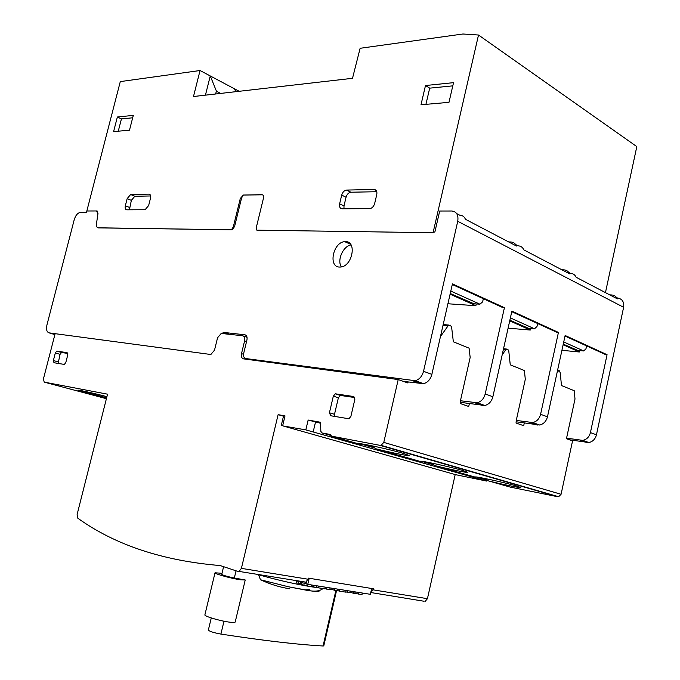 <?xml version="1.0" encoding="UTF-8"?>
<svg xmlns="http://www.w3.org/2000/svg" width="680" height="680" viewBox="0 0 680 680"><rect width="100%" height="100%" fill="white"/><g stroke="black" fill="none" stroke-linecap="round" stroke-linejoin="round"><path stroke-width="1.02" d="M258.553 574.549L258.51 574.727C277.534 580.065 295.035 584.069 310.99 586.729L315.486 587.375M258.51 574.727L260.491 579.768L288.464 586.781L307.606 590.444C315.613 591.642 319.524 591.736 319.337 590.725M260.491 579.768C270.376 584.35 280.109 587.35 289.688 588.761M222.003 573.299L215.024 572.789C214.106 573.716 231.047 578.425 240.167 579.76L245.225 579.989L234.328 578.009C227.256 576.555 223.065 575.34 221.748 574.37L223.593 566.678M245.225 579.989L235.195 622.064C234.863 622.523 233.147 622.565 230.035 622.208C220.796 621.197 203.864 616.207 204.893 614.831L215.024 572.789M316.166 587.452L317.704 587.622M341.368 266.909C336.796 260.372 343.111 245.999 351.041 244.945M339.55 267.053C327.955 267.138 333.124 242.114 344.743 241.663L345.567 241.638C357.17 241.188 352.35 266.373 340.663 267.019L339.55 267.053M475.915 476.977L475.405 477.046C474.317 475.94 505.104 482.621 516.613 486.013L520.787 487.509C521.178 488.265 502.375 484.398 488.385 480.879L485.427 478.89L481.338 477.793M421.387 461.261L420.478 461.329C419.399 460.147 450.364 466.854 462.893 470.535L467.865 472.328C468.231 473.135 449.556 469.319 434.996 465.656L431.834 463.548L425.918 461.941M106.65 397.757L77.877 390.175C77.341 389.555 94.987 393.499 106.922 396.678M361.021 443.827L360.238 444.329L359.482 443.862C358.411 442.603 389.512 449.327 403.189 453.339L409.173 455.498C409.496 456.356 391.008 452.616 375.861 448.791L372.47 446.548L364.497 444.346M473.977 303.781L450.245 293.514M483.344 298.699L482.638 301.844L479.918 304.19L450.798 291.074M528.487 328.287L509.856 320.221M537.642 323.527L536.987 326.51L534.514 328.788L510.374 317.909M605.455 292.629L636.812 146.608L478.508 35.02L433.067 232.713L256.878 230.18L256.368 227.239L263.483 198.135C263.849 196.019 263.33 194.871 261.927 194.692L243.398 195.024L240.303 198.475L233.282 226.967L231.429 229.806L98.353 227.894C96.909 227.664 96.271 226.321 96.458 223.864L97.988 213.427L96.883 210.953L86.836 210.987L120.292 81.6L200.047 70.516L210.264 75.947L216.461 91.247L215.518 94.002M616.556 297.508L617.525 298.019C622.234 298.817 624.265 301.903 623.619 307.275L457.733 221.306C458.643 215.042 456.646 211.599 451.75 211.004L439.696 211.03L434.868 232.067L433.245 232.042L433.092 232.722L256.853 230.172M577.677 350.378L563.261 344.148M586.602 345.907L585.99 348.755L583.737 350.965L563.737 341.955M262.582 194.828L243.347 195.041L241.612 197.897L234.6 226.423L232.747 229.262L231.455 229.815L97.843 227.792M376.771 194.54L374.663 203.507C373.745 206.499 372.113 208.216 369.758 208.649L342.133 208.785C339.966 208.496 339.133 206.839 339.626 203.821L341.7 195.109C342.618 192.151 344.216 190.468 346.494 190.069L374.085 189.499C376.363 189.754 377.264 191.437 376.771 194.54M343.978 208.777L343.986 205.921L346.052 197.243C346.962 194.293 348.559 192.619 350.837 192.219L376.788 191.734M150.493 198.254L148.639 205.547L145.095 209.729L126.76 209.822C125.332 209.576 124.856 208.225 125.341 205.76L127.16 198.636L130.628 194.514L148.971 194.14C150.467 194.361 150.977 195.73 150.493 198.254M129.404 209.805L131.359 200.37L134.827 196.265L150.645 195.968M425.493 85.527L453.535 82.662L448.987 102.34L420.997 104.779L425.493 85.527L429.692 88.153L452.795 85.85M425.926 104.354L429.692 88.153M117.368 117.011L133.297 115.388L129.489 130.212L113.603 131.597L117.368 117.011L121.431 118.915L132.677 117.793M118.269 131.189L121.431 118.915M235.739 91.689L234.549 88.85L210.264 75.947L205.436 95.157M239.156 91.29L234.549 88.85M478.508 35.02L462.952 34L360.128 48.28L352.503 78.31L193.486 96.526L200.047 70.516M220.618 93.415L216.461 91.247M346.511 241.723L349.418 243.041M234.03 227.281L233.282 226.967M283.483 416.202L278.12 414.655L241.4 568.361L239.062 571.421L237.889 571.429L220.235 565.564C162.665 560.77 115.2 544.994 77.834 518.236L77.129 514.412L107.55 394.179L44.183 382.118L43.461 378.802L55.122 333.676L49.096 332.868C46.742 332.087 46.019 329.434 46.945 324.921L74.213 219.759C75.556 215.458 77.537 213.035 80.147 212.483L86.479 212.466L86.836 210.987M86.861 210.995L96.611 210.962L97.716 213.435L97.665 215.619M97.691 211.386L97.24 211.208M508.683 241.935L510.765 241.978C513.442 242.114 515.355 243.457 516.486 246.024L465.443 219.283C464.338 216.631 462.425 215.262 459.714 215.186L456.688 213.596M403.35 381.378L423.58 383.69C427.703 382.517 430.466 379.414 431.868 374.365L452.429 283.892L504.415 307.692L485.206 393.958C483.879 398.76 481.185 401.693 477.122 402.755L460.445 400.75L460.207 403.503L468.724 406.487L469.362 403.639M579.649 350.565L579.343 351.993L561.918 350.302M557.319 371.475L559.3 370.753L560.235 372.759L561.467 385.543L574.226 390.702L575 399.007L566.44 438.744L572.552 440.887L561.077 494.292L383.775 442.391L381.106 445.332L379.814 445.306L331.466 436.127L330.574 434.554L321.954 432.93L320.841 431.332L320.501 422.263L308.15 420.045L320.535 423.257M565.02 336.039L605.463 354.535L607.062 354.688L590.427 432.591C589.254 436.925 586.712 439.518 582.803 440.385L566.567 438.149M609.722 294.865L611.736 294.975C614.337 295.188 616.207 296.488 617.363 298.868L576.147 277.27C575 274.822 573.104 273.496 570.469 273.317L568.752 272.416M623.619 307.275L596.453 434.809C595.289 439.11 592.756 441.685 588.854 442.544L569.338 439.764M457.733 221.306L423.529 371.305C422.11 376.388 419.339 379.525 415.216 380.715L245.777 358.555C243.874 357.995 243.185 356.235 243.703 353.277L246.933 339.975C247.444 337.025 246.755 335.291 244.859 334.781L224.051 332.469L221.705 333.412M450.092 294.176L475.873 305.702L447.916 303.764M476.272 303.943L475.873 305.702M509.719 320.85L530.264 330.038L508.096 328.168M530.612 328.466L530.264 330.038M563.134 344.743L579.343 351.993M504.415 307.692L502.767 307.581L452.293 284.503M460.462 402.356L484.815 405.493C488.869 404.447 491.555 401.54 492.864 396.763L511.887 311.108L558.433 332.418L540.591 414.29C539.351 418.846 536.733 421.6 532.746 422.56L516.264 420.418L516.035 423.028L523.693 425.705L524.28 423.028M558.433 332.418L556.81 332.282L511.751 311.686M516.307 421.804L539.648 425.017C543.626 424.074 546.236 421.345 547.468 416.815L565.139 335.495L607.062 354.688M561.816 269.773L563.865 269.85C566.516 270.028 568.412 271.354 569.551 273.819L523.812 249.866C522.682 247.316 520.778 245.964 518.101 245.828L515.687 244.562M440.453 336.575L448.01 325.933L450.525 325.201L451.647 327.445L453.356 341.793L469.089 348.16L470.169 357.459L460.445 400.75M502.112 355.104L505.537 349.936L507.781 349.18L508.81 351.296L510.255 364.82L524.39 370.541L525.3 379.304L516.264 420.418M55.122 333.676L210.307 354.433L210.936 354.425L214.523 350.132L217.557 337.773L221.229 333.429L242.53 335.75C244.417 336.26 245.106 337.994 244.588 340.935L241.51 353.617C240.992 356.567 241.68 358.326 243.576 358.878L398.216 379.567L383.775 442.391M211.268 617.958L208.344 630.105C209.593 631.423 213.775 632.748 220.906 634.083C263.304 640.602 297.356 644.572 323.068 645.991L323.774 645.889L336.524 590.682M236.045 570.817L234.328 578.009M223.983 621.214L220.906 634.083M304.07 589.866L309.306 589.645M345.788 591.898L350.055 592.815L350.447 591.141M347.667 590.699L347.276 592.373M350.166 592.356L354.756 593.555L355.138 591.889M353.506 591.625L353.124 593.292M324.964 588.608L329.715 589.611L330.106 587.911M326.901 587.401L326.502 589.11M329.825 589.118L337.39 590.818L337.781 589.126M334.645 588.634L334.245 590.325M311.466 586.398L316.157 587.477L316.557 585.76M313.913 585.336L313.514 587.061M296.777 580.95L296.327 582.87L301.563 583.933M298.63 581.544L298.18 583.474M300.738 582.233L300.39 583.729M301.869 582.598L301.444 584.435L303.807 585.302L311.389 586.721L311.788 585.004M302.005 582.641L301.554 584.562M304.257 583.372L303.807 585.302M318.682 586.092L318.282 587.817L324.912 588.854L325.303 587.146M316.234 587.154L318.282 587.817M339.728 589.441L339.337 591.124L345.738 592.135L346.12 590.452M337.458 590.52L339.337 591.124M354.807 593.325L361.981 594.677L362.363 593.037M355.24 591.906L354.909 593.351M371.977 588.548L370.353 594.303L307.768 584.366L295.111 580.414M408.127 382.015L407.906 382.976L398.216 379.567M354.824 399.5L350.88 416.415L348.891 418.769L330.718 415.76L329.426 412.769L333.327 396.159L335.333 393.813L353.464 396.491L354.824 399.5M334.704 416.449L334.5 414.307L338.376 397.774L340.382 395.437L354.705 397.545M67.77 354.9L65.798 362.567L64.345 364.429L53.975 362.729L53.38 360.527L55.327 352.962L56.772 351.118L67.15 352.673L67.77 354.9M58.114 363.426L60.078 354.331L61.523 352.495L67.813 353.43M304.801 582.148L305.975 582.156L308.516 578.144L373.473 588.795L371.059 592.569L424.107 601.264M455.2 474.546L427.44 598.689L425.263 601.281M420.937 461.644L375.861 448.791M475.668 477.25L434.996 465.656M561.077 494.292L558.629 496.723L557.379 496.655L510.204 487.101L488.385 480.879M557.379 496.655L379.95 445.349M360.238 444.329L331.466 436.127M487.407 480.182L476.255 476.994M433.959 464.916L421.32 461.312M374.756 448.01L360.714 443.998M331.143 435.557L321.954 432.93M305.822 429.887L486.736 481.083L455.736 474.7L282.889 425.909L305.822 429.887L308.15 420.045M281.299 425.357L283.594 415.743L285.014 415.888L278.12 414.655M106.411 398.692L44.183 382.118M473.025 303.722L479.918 304.19M527.706 328.219L534.514 328.788M577.031 350.319L583.737 350.965M343.986 205.921L339.626 203.821M346.052 197.243L341.7 195.109M350.923 192.219L346.579 190.069M376.286 190.621L374.085 189.499M129.548 207.468L125.341 205.76M131.359 200.37L127.16 198.636M134.869 196.265L130.67 194.514M150.05 194.599L148.971 194.14M241.357 198.951L240.303 198.475M97.537 211.208L96.883 210.953M54.884 334.611L49.096 332.868M229.33 334.271L224.051 332.469M431.868 374.365L423.529 371.305M421.277 383.792L412.904 380.817M482.537 405.552L474.835 402.815M492.864 396.763L485.206 393.958M537.395 425.043L530.494 422.586M547.468 416.815L540.591 414.29M586.644 442.535L580.584 440.385M596.453 434.809L590.427 432.591M249.016 359.609L245.777 358.555M245.735 335.087L244.859 334.781M335.869 590.58L323.068 645.991M307.657 584.341L307.258 586.083M358.572 592.433L358.19 594.099M307.768 584.366L309.196 578.255M370.353 594.303L371.679 588.506M306.034 583.942L306.51 581.918M448.01 325.933L442.977 325.49M505.537 349.936L503.31 349.707M334.5 414.307L329.426 412.769M338.376 397.774L333.327 396.159M340.918 395.42L335.869 393.796M353.906 396.635L353.464 396.491M58.14 361.87L53.38 360.527M60.078 354.331L55.327 352.962M61.718 352.495L56.967 351.118M427.44 598.689L373.235 589.858M308.261 579.258L241.4 568.361M315.571 421.804L313.25 431.647M486.047 479.791L485.835 480.76M285.014 415.888L282.719 425.527M247.052 337.305L243.389 336.048M246.542 341.598L244.588 340.935M243.533 354.28L241.51 353.617M323.025 588.557C319.694 591.226 314.678 591.829 307.981 590.367L288.464 586.781M260.389 579.717L268.804 582.046M350.625 244.324L344.743 241.663M350.837 192.219L346.494 190.069M134.827 196.265L130.628 194.514M228.438 334.169L223.482 332.477M423.58 383.69L415.216 380.715M484.815 405.493L477.122 402.755M539.648 425.017L532.746 422.56M588.854 442.544L582.803 440.385M448.97 325.065L443.181 324.572M506.523 349.052L503.523 348.755M558.263 370.642L557.524 370.558M340.382 395.437L335.333 393.813M61.523 352.495L56.772 351.118M305.975 582.156L239.062 571.421M486.956 480.054L486.736 481.083M558.629 496.723L381.106 445.332"/></g></svg>
